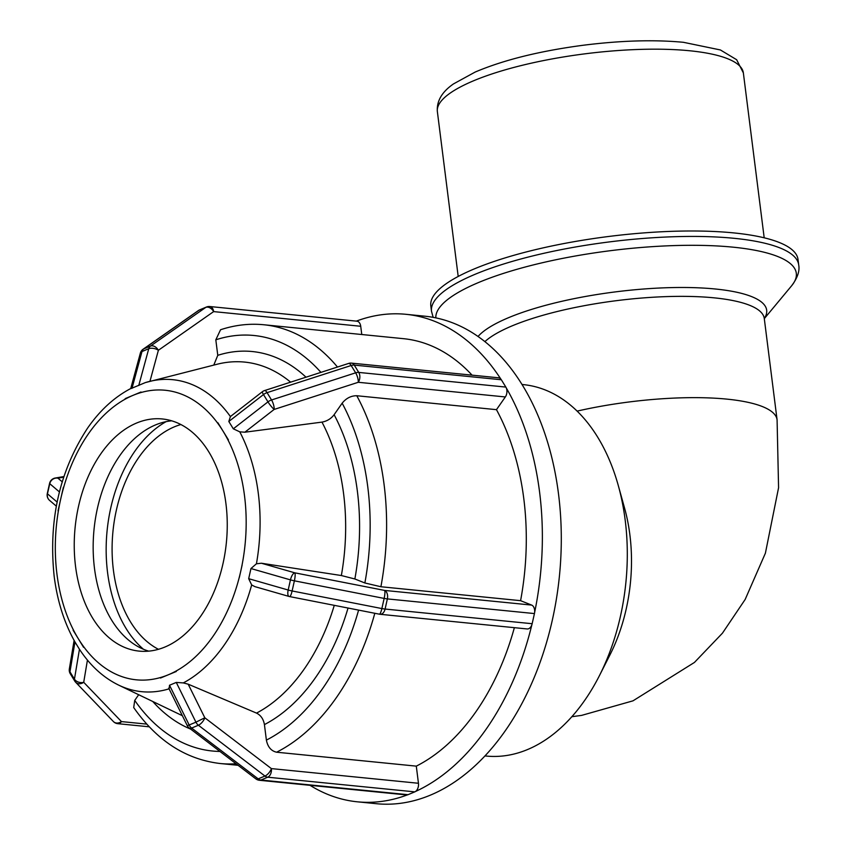 <?xml version="1.0" encoding="UTF-8"?>
<svg xmlns="http://www.w3.org/2000/svg" width="846" height="846" viewBox="0 0 846 846"><rect width="100%" height="100%" fill="white"/><g stroke="black" fill="none" stroke-linecap="round" stroke-linejoin="round"><path stroke-width="1.27" d="M484.98 755.922L486.376 756.06A186.638 121.613 -84.3 0 0 599.349 675.795L609.903 655.005A144.19 93.948 -84.3 0 0 624.56 508.076L618.31 485.615A186.638 121.613 -84.3 0 0 523.399 384.623L522.014 384.486M233.306 428.816L228.822 421.488L263.487 394.553A7.001 1.089 -127.8 0 1 262.387 391.709A7.001 7.001 0 0 1 264.534 390.577A7.001 2.221 72.1 0 1 267.061 392.65A7.001 4.029 148.5 0 0 263.487 394.553L267.971 401.871A7.001 4.029 -31.5 0 1 271.545 399.968A7.001 2.221 72.1 0 1 274.157 409.432A7.001 1.089 -127.8 0 1 267.971 401.871L233.306 428.816L239.767 431.83L244.854 432.211L274.157 409.432L358.26 382.286A7.001 2.221 -107.9 0 0 355.648 372.822A7.001 4.029 -31.5 0 1 358.757 372.42A7.001 4.558 95.7 0 1 358.26 382.286L505.337 396.954A7.001 4.558 -84.3 0 0 506.246 387.88A7.001 4.558 -84.3 0 0 505.834 387.077L358.757 372.42L354.263 365.102A7.001 4.029 148.5 0 0 351.153 365.504A7.001 2.221 -107.9 0 0 348.637 363.431A7.001 7.001 0 0 1 351.481 363.124A7.001 4.558 95.7 0 1 354.263 365.102L501.34 379.759A7.001 4.558 -84.3 0 0 500.843 379.082A244.959 159.608 -84.3 0 0 405.995 314.31A244.959 159.608 -84.3 0 0 356.314 321.131M351.481 363.124L498.558 377.792A7.001 4.558 95.7 0 1 500.843 379.082M228.822 421.488L230.408 416.56A156.764 102.144 -84.3 0 0 149.012 381.557A156.764 102.144 -84.3 0 0 145.364 382.582L131.236 388.473M501.34 379.759L505.834 387.077M505.337 396.954L496.465 409.665L356.779 395.738C351.079 395.717 346.204 398.191 342.154 403.193L334.117 414.709C330.998 418.759 326.947 421.223 321.966 422.112L244.854 432.211M248.682 578.685L250.955 568.544L290.453 579.88A7.001 2.665 -74 0 1 294.799 572.827A7.001 1.343 101.1 0 1 294.387 580.821A7.001 0.983 -167.3 0 1 290.453 579.88L288.179 590.022A7.001 0.983 12.7 0 0 292.113 590.963A7.001 1.343 101.1 0 1 289.649 596.589A7.001 7.001 0 0 1 289.068 596.451A7.001 2.665 -74 0 1 288.179 590.022L248.682 578.685L251.674 584.946L254.932 586.648L289.068 596.451A7.001 2.665 -74 0 0 289.48 596.483M379.23 614.08A7.001 1.343 -78.9 0 0 379.41 614.185A7.001 1.343 -78.9 0 0 381.863 608.56L292.113 590.963L294.387 580.821L384.147 598.418A7.001 1.343 -78.9 0 0 384.56 590.413A7.001 4.558 95.7 0 1 387.362 598.905A7.001 0.983 -167.3 0 1 384.147 598.418L381.863 608.56A7.001 0.983 12.7 0 0 385.089 609.046A7.001 4.558 95.7 0 1 380.055 614.281A7.001 4.558 95.7 0 1 379.537 614.185M289.649 596.589L379.41 614.185A7.001 7.001 0 0 0 380.055 614.281L527.132 628.948A7.001 4.558 -84.3 0 0 531.88 624.718A7.001 4.558 -84.3 0 0 532.155 623.714L385.089 609.046L387.362 598.905L534.439 613.572A7.001 4.558 -84.3 0 0 534.619 612.525A244.959 159.608 -84.3 0 0 506.246 387.88M250.955 568.544L256.433 563.785L261.403 563.235L341.35 575.534L354.865 578.981L364.869 582.979L380.901 586.743L520.586 600.671L531.626 605.08A7.001 4.558 95.7 0 1 534.619 612.525M534.439 613.572L532.155 623.714M169.507 685.249L176.275 682.426L195.934 722.177L204.817 717.789A7.001 3.067 127.4 0 1 198.398 725.234A7.001 5.013 -112.6 0 1 195.934 722.177L189.176 724.99A7.001 5.013 67.4 0 0 191.63 728.057A7.001 3.067 127.4 0 1 189.293 728.057A7.001 7.001 0 0 1 187.262 725.604L189.176 724.99L169.507 685.249L169.179 688.792M264.967 776.046A7.001 3.067 -52.6 0 0 271.386 768.602A7.001 4.558 95.7 0 1 267.717 777.21A7.001 5.013 -112.6 0 1 264.967 776.046L258.199 778.87A7.001 5.013 67.4 0 0 260.949 780.033A7.001 4.558 95.7 0 1 259.405 780.276A7.001 7.001 0 0 1 255.852 778.87A7.001 3.067 -52.6 0 0 258.199 778.87L191.63 728.057L198.398 725.234L264.967 776.046M259.405 780.276L406.482 794.933A7.001 4.558 -84.3 0 0 407.328 794.902A7.001 4.558 -84.3 0 0 408.026 794.69L260.949 780.033L267.717 777.21L414.794 791.867A7.001 4.558 -84.3 0 0 415.471 791.507A244.959 159.608 -84.3 0 0 531.88 624.718M176.275 682.426L183.296 682.912L188.182 684.181L256.528 713.104C260.822 715.261 263.455 719.089 264.428 724.599L266.384 740.113C267.77 746.976 271.175 751.005 276.61 752.21L416.295 766.138L418.453 783.269A7.001 4.558 95.7 0 1 415.471 791.507M414.794 791.867L408.026 794.69M70.271 673.754A7.001 7.001 0 0 1 69.34 668.943A7.001 5.118 9.5 0 0 69.964 671.83L74.956 641.934L79.45 649.263L74.448 679.148A7.001 5.118 9.5 0 0 83.712 682.299A7.001 5.679 136.2 0 1 75.675 682.267L75.675 682.267A7.001 5.679 136.2 0 1 75.072 681.474A7.001 4.029 -31.5 0 1 74.755 681.072A7.001 4.029 -31.5 0 1 74.448 679.148L69.964 671.83A7.001 4.029 148.5 0 0 70.271 673.754L74.755 681.072A7.001 7.001 0 0 0 75.675 682.267L113.406 721.553A7.001 5.679 -43.8 0 0 121.443 721.585A7.001 4.558 95.7 0 1 117.763 723.668L149.298 726.82M79.45 649.263L80.412 650.711C91.008 666.362 103.783 677.847 118.747 685.154A156.764 102.144 -84.3 0 0 169.073 688.834M57.116 502.048L47.471 493.831A7.001 6.694 130.4 0 0 49.586 500.398A7.001 7.001 0 0 1 47.302 493.535A7.001 0.983 12.7 0 0 47.471 493.831L49.755 483.69A7.001 0.983 -167.3 0 1 49.576 483.394L47.302 493.535M63.862 476.562L55.233 478.032A7.001 6.557 80.4 0 1 57.93 478.17A7.001 6.694 130.4 0 0 49.755 483.69L59.421 491.917M228.399 439.825L217.908 422.767M239.355 577.384L242.104 565.16M160.497 678.037L176.296 671.481M73.116 630.228L83.574 647.327M138.681 694.725L134.726 700.403L133.71 707.563C156.944 740.758 185.76 759.401 220.14 763.515A220.468 143.651 -84.3 0 0 236.034 763.748M63.376 487.222L58.036 510.889M166.123 421.636A125.705 81.903 -84.3 0 0 107.104 530.685A125.705 81.903 -84.3 0 0 143.429 649.242M140.996 392.005L125.197 398.614M290.59 382.159A181.404 118.197 95.7 0 0 217.126 364.245L145.364 382.582M337.469 367.027A220.468 143.651 -84.3 0 0 263.878 324.758C249.369 323.341 234.924 325.001 220.552 329.75L215.815 339.817L217.771 355.331L213.784 365.091M472.057 375.148A220.468 143.651 -84.3 0 0 403.563 338.686L263.878 324.758M416.295 766.138A220.468 143.651 -84.3 0 0 514.368 627.679M149.954 381.324L158.382 350.276A7.001 3.596 -164.8 0 0 148.759 348.711A7.001 5.013 -112.6 0 1 150.493 346.077A7.001 4.833 55 0 1 158.382 350.276L213.647 311.603L360.724 326.27A7.001 4.558 -84.3 0 0 356.906 321.184L209.829 306.527A7.001 4.558 95.7 0 1 213.647 311.603A7.001 4.833 -125 0 0 205.758 307.405A7.001 5.013 -112.6 0 1 206.445 307.024L199.677 309.848A7.001 5.013 67.4 0 0 198.99 310.228A7.001 4.833 -125 0 0 198.355 310.577A7.001 7.001 0 0 1 199.667 309.848M360.724 326.27L361.771 334.519M310.038 785.321A244.959 159.608 -84.3 0 0 357.393 801.818A244.959 159.608 -84.3 0 0 407.328 794.902M131.997 388.325L141.991 351.534A7.001 3.596 -164.8 0 0 140.351 353.142A7.001 7.001 0 0 1 143.09 349.239A7.001 4.833 55 0 1 143.725 348.89A7.001 5.013 67.4 0 0 141.991 351.534L148.759 348.711L138.765 385.501M136.597 423.032A116.642 76.003 -84.3 0 0 74.247 547.119A116.642 76.003 -84.3 0 0 139.167 651.113A116.642 76.003 -84.3 0 0 164.896 647.042A116.642 76.003 -84.3 0 0 227.246 522.955A116.642 76.003 -84.3 0 0 162.316 418.96A116.642 76.003 -84.3 0 0 136.597 423.032M520.586 600.671A220.468 143.651 -84.3 0 0 496.465 409.665M357.393 801.818L376.322 803.7A244.959 159.608 -84.3 0 0 559.449 575.788A244.959 159.608 -84.3 0 0 424.925 316.203L405.995 314.31M171.685 420.822A116.642 76.003 -84.3 0 0 155.527 424.914A116.642 76.003 -84.3 0 0 93.24 541.726A116.642 76.003 -84.3 0 0 148.727 651.145M180.875 424.544A116.642 76.003 -84.3 0 0 174.456 426.796A116.642 76.003 -84.3 0 0 112.55 536.205A116.642 76.003 -84.3 0 0 158.466 649.305M599.349 675.795A186.638 121.613 -84.3 0 0 618.31 485.615M430.815 305.84A185.052 46.53 -7.2 0 1 608.581 236.489A185.052 46.53 -7.2 0 1 798.011 259.447L798.698 264.893A185.052 46.53 172.8 0 0 734.391 238.339A185.052 46.53 172.8 0 0 535.56 255.238A185.052 46.53 172.8 0 0 431.502 311.275L430.815 305.84M571.843 716.71L581.625 715.388L632.988 700.837L694.439 662.439L722.452 633.168L745.146 599.486L765.397 553.189L778.574 487.73L777.083 419.817A144.19 36.251 172.8 0 0 577.109 411.114M271.545 399.968L267.061 392.65L351.153 365.504L355.648 372.822L271.545 399.968M531.626 605.08L384.56 590.413L294.799 572.827L261.403 563.235M418.453 783.269L271.386 768.602L204.817 717.789L188.182 684.181M146.792 724.113L121.443 721.585L83.712 682.299L87.434 660.081M62.202 481.808L57.93 478.17L63.662 477.197M56.957 574.148A145.501 94.805 95.7 0 1 60.701 499.055A145.501 94.805 95.7 0 1 133.097 395.325A145.501 94.805 95.7 0 1 223.143 431.312A145.501 94.805 95.7 0 1 240.793 571.018A145.501 94.805 95.7 0 1 168.396 674.748A145.501 94.805 95.7 0 1 78.35 638.762A145.501 94.805 95.7 0 1 56.957 574.148M183.296 682.912A156.764 102.144 -84.3 0 0 251.674 584.946M256.433 563.785A156.764 102.144 -84.3 0 0 239.767 431.83M182.366 715.695A181.404 118.197 95.7 0 1 182.091 715.568L118.747 685.154M334.276 605.345A181.404 118.197 95.7 0 1 256.528 713.104M305.998 377.189A192.666 125.546 -84.3 0 0 217.771 355.331M152.756 701.482A192.666 125.546 -84.3 0 0 190.646 729.093M264.428 724.599A192.666 125.546 -84.3 0 0 348.034 608.041M215.815 339.817A208.803 136.047 95.7 0 1 320.92 372.377M219.939 751.449A208.803 136.047 95.7 0 1 134.726 700.403M358.598 610.114A208.803 136.047 95.7 0 1 266.384 740.113M276.61 752.21A220.468 143.651 -84.3 0 0 374.81 613.287M150.493 346.077L143.725 348.89L198.99 310.228L205.758 307.405L150.493 346.077M321.966 422.112A181.404 118.197 95.7 0 1 341.35 575.534M354.865 578.981A192.666 125.546 -84.3 0 0 334.117 414.709M342.154 403.193A208.803 136.047 95.7 0 1 364.869 582.979M380.901 586.743A220.468 143.651 -84.3 0 0 356.779 395.738M689.765 50.771A154.215 38.779 -7.2 0 1 743.359 72.904L736.644 59.717L720.401 49.956L683.409 42.3C654.095 39.55 620.678 40.534 583.148 45.261C539.706 51.014 503.719 59.939 475.188 72.047L453.509 83.902C441.929 91.886 436.547 101.097 437.361 111.556A154.215 38.779 -7.2 0 1 524.076 64.856A154.215 38.779 -7.2 0 1 689.765 50.771M484.885 341.625A144.19 36.251 -7.2 0 1 714.183 297.845A144.19 36.251 -7.2 0 1 764.287 318.54L764.287 318.117M764.276 318.487A147.606 37.108 172.8 0 0 715.378 289.004A147.606 37.108 172.8 0 0 478.032 336.486M435.817 317.874A181.636 45.673 -7.2 0 1 539.642 263.381A181.636 45.673 -7.2 0 1 733.186 247.18A181.636 45.673 -7.2 0 1 791.613 285.789L764.298 318.646M264.534 390.577L348.637 363.431M230.387 416.57L262.387 391.709M187.262 725.604L168.724 688.136M255.852 778.87L189.293 728.057M69.34 668.943L74.11 640.422M113.406 721.553A7.001 7.001 0 0 0 117.763 723.668M55.233 478.032A7.001 7.001 0 0 0 49.576 483.394M56.322 506.141L49.586 500.398M130.77 388.526C114.316 397.155 99.913 410.363 87.561 428.15C59.442 471.159 48.317 520.607 54.186 576.486C57.486 602.246 64.878 624.856 76.352 644.335M238.075 765.302L220.14 763.515M209.829 306.527A7.001 7.001 0 0 0 206.445 307.024M143.09 349.239L198.355 310.577M130.728 388.578L140.351 353.142M764.192 237.8L743.359 72.904M458.194 276.452L437.361 111.556M777.083 419.817L764.287 318.54M798.698 264.893C799.893 270.953 797.524 277.922 791.613 285.789M433.152 317.345L431.502 311.275"/></g></svg>
